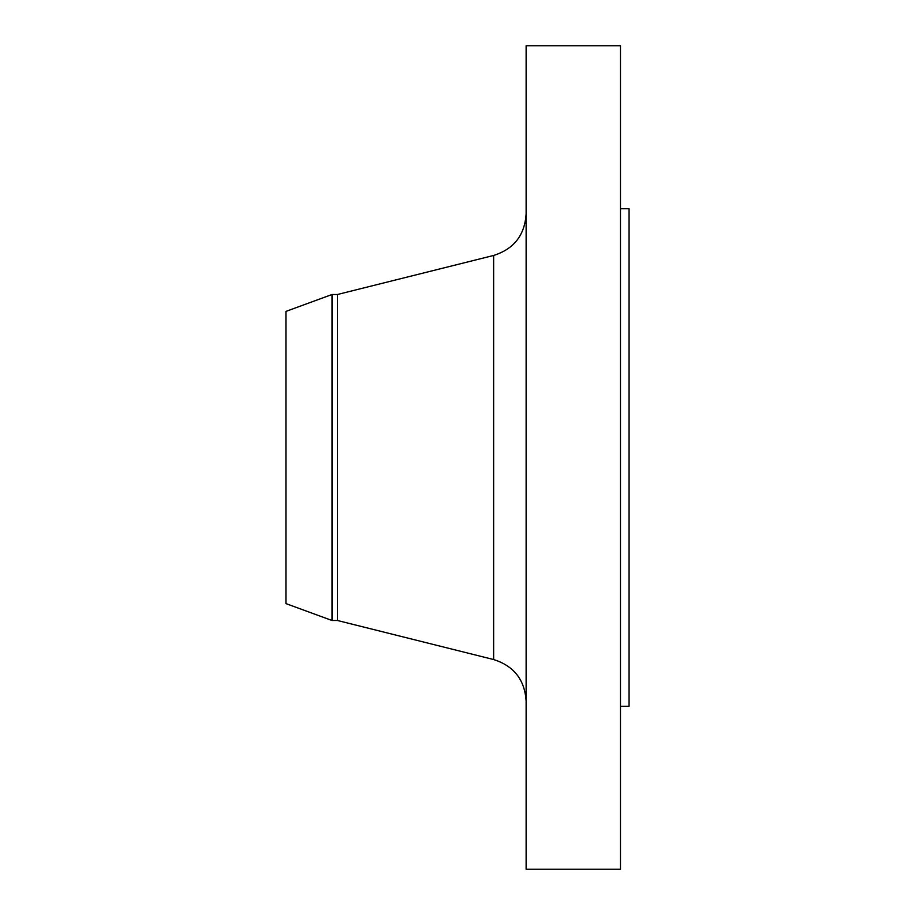 <?xml version="1.0" encoding="UTF-8"?>
<svg xmlns="http://www.w3.org/2000/svg" width="915" height="915" viewBox="0 0 915 915"><rect width="100%" height="100%" fill="white"/><g stroke="black" fill="none" stroke-linecap="round" stroke-linejoin="round"><path stroke-width="1.37" d="M332.008 620.484L332.008 294.516L285.938 311.397L285.938 603.603L332.008 620.484L337.406 620.484L493.643 659.543L493.643 255.457C513.967 249.006 524.787 235.132 526.125 213.847M332.008 294.516L337.406 294.516L337.406 620.484M526.125 457.5L526.125 869.25L620.484 869.25L620.484 45.75L526.125 45.75L526.125 457.5M620.484 208.734L629.062 208.734L629.062 706.266L620.484 706.266M337.406 294.516L493.643 255.457M493.643 659.543C513.967 665.994 524.787 679.868 526.125 701.153"/></g></svg>
